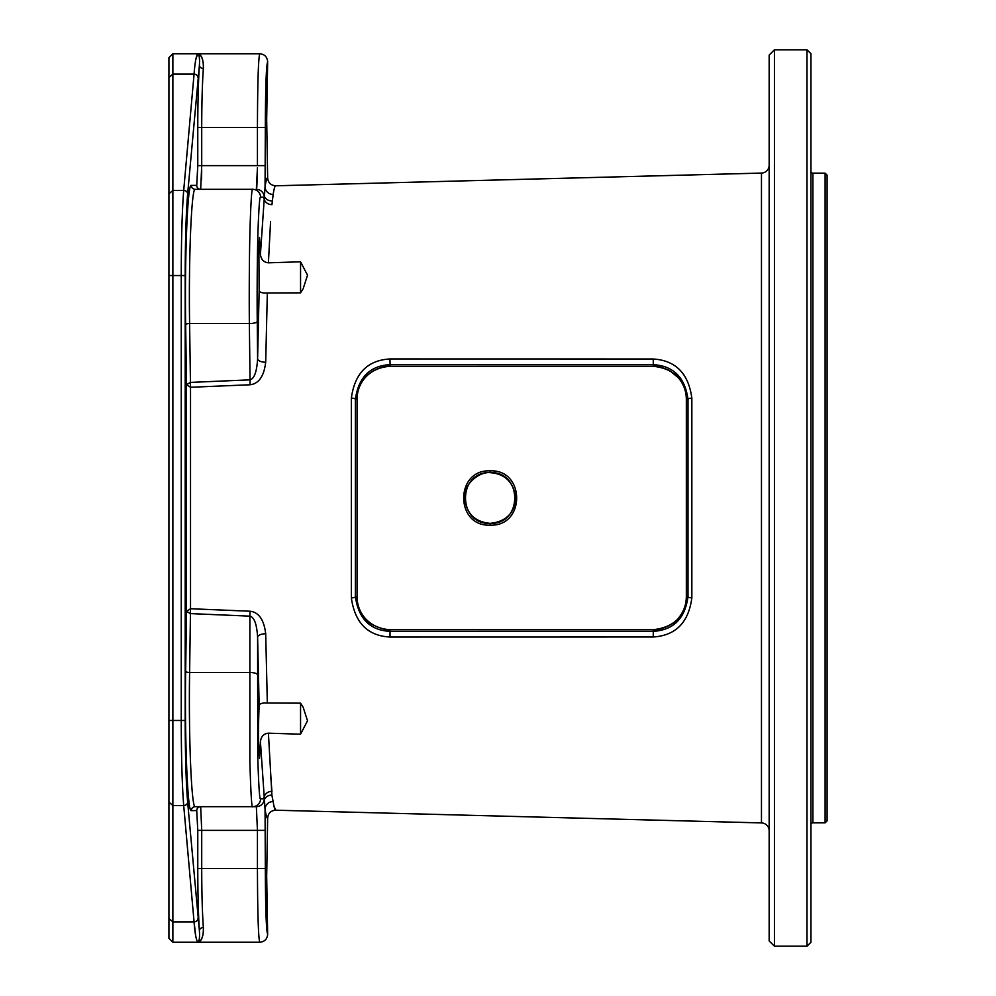 <?xml version="1.0" encoding="UTF-8"?>
<svg xmlns="http://www.w3.org/2000/svg" width="996" height="996" viewBox="0 0 996 996"><rect width="100%" height="100%" fill="white"/><g stroke="black" fill="none" stroke-linecap="round" stroke-linejoin="round"><path stroke-width="1.49" d="M806.997 49.8L774.427 49.8L774.427 946.2L806.997 946.2L810.956 942.253L810.956 53.747L806.997 49.8L806.997 946.2M774.427 49.8L769.161 55.066L769.161 940.934L774.427 946.2M769.161 830.826A7.893 7.893 0 0 0 761.467 822.92L275.755 810.209C275.008 810.62 274.149 807.744 273.153 801.568L273.215 801.942M769.161 165.174A7.893 7.893 0 0 1 761.467 173.08L275.755 185.791C275.021 185.356 274.161 188.232 273.153 194.432A7.893 7.669 8.3 0 1 265.061 186.75C266.057 180.425 266.916 177.475 267.65 177.898C268.148 182.791 270.85 185.43 275.755 185.791M300.555 261.799L307.515 275.195L303.145 288.778L300.555 292.849L300.555 261.799L268.41 262.82L270.576 221.486M273.95 806.025L275.755 810.209C270.85 810.57 268.148 813.209 267.65 818.102C266.903 818.5 266.044 815.55 265.061 809.25L260.417 741.559L259.52 758.454C258.3 747.025 258.176 729.246 259.147 705.118C259.993 703.462 262.72 702.778 267.339 703.039L265.695 633.755C263.99 619.736 258.786 612.229 250.096 611.233L190.522 608.73L190.522 387.27L250.096 384.767C258.786 383.771 263.99 376.264 265.695 362.245L267.339 292.961L300.555 292.849M271.896 794.845L268.41 733.181L300.555 734.201L307.515 720.793L303.145 707.222L300.555 703.151L267.339 703.039M270.576 774.515L271.871 790.675M490.107 472.614C522.813 471.071 523.049 524.83 490.107 523.386C457.413 524.954 457.226 471.12 490.107 472.614M490.169 470.859C525.378 469.228 525.602 526.685 490.169 525.141C454.96 526.859 454.786 469.216 490.169 470.859L490.107 472.652C503.827 473.66 512.205 480.944 515.256 494.489C516.239 502.856 513.799 521.057 490.107 523.348C474.569 521.817 466.103 513.276 464.721 497.714C463.24 484.641 479.076 471.457 490.107 472.652M825.099 173.142L827.078 175.109L827.078 820.891L825.099 822.858L825.099 173.142L812.923 173.142A1.98 1.98 0 0 1 810.956 171.163M825.099 822.858L812.923 822.858A1.98 1.98 0 0 0 810.956 824.837M390.071 366.304C387.593 365.656 374.098 367.91 366.491 376.202C360.291 382.725 357.141 390.432 357.041 399.321A1.98 0.697 180 0 0 357.041 399.321L357.041 596.679A1.98 0.697 180 0 1 357.041 596.679C357.141 605.618 360.328 613.362 366.603 619.91C369.516 625.339 389.038 631.489 390.071 629.696L653.326 629.696C660.834 630.605 676.172 623.135 678.45 618.105C683.63 611.918 686.256 604.771 686.344 596.679A1.98 0.672 -0 0 0 686.344 596.691L686.344 399.321A1.98 0.672 0 0 1 686.344 399.309C686.256 391.117 683.567 383.908 678.276 377.683L669.723 370.661C661.742 367.113 656.277 365.656 653.326 366.304L390.071 366.304C362.706 368.221 356.132 391.154 357.041 399.284L357.041 596.716C355.896 604.995 363.378 628.09 390.071 629.696L653.326 629.696C684.028 626.16 686.12 604.062 686.356 596.716L686.356 399.284C686.331 391.702 683.368 369.553 653.326 366.304L390.071 366.304L390.071 364.648L653.326 364.661C673.433 365.868 684.999 377.422 687.999 399.309L687.999 596.691C685.049 618.541 673.483 630.082 653.326 631.34L390.071 631.352C370.139 630.344 358.585 618.79 355.398 596.691L355.398 399.309C358.485 377.285 370.039 365.731 390.071 364.648L389.971 358.971L653.227 359.008C675.674 360.415 688.535 373.463 691.847 398.163A3.947 1.22 -179.9 0 0 687.999 399.309L686.356 399.284M653.326 366.304L653.227 359.008M357.041 399.284L355.398 399.309A3.947 1.257 -0.1 0 0 351.351 398.139C354.738 373.276 367.611 360.216 389.971 358.971M357.041 596.716L355.398 596.691A3.947 1.257 0.1 0 1 351.351 597.861L351.351 398.139M390.071 629.696L389.971 637.029C367.723 635.871 354.85 622.811 351.351 597.861M653.326 629.696L653.227 636.992L389.971 637.029M686.356 596.716L687.999 596.691A3.947 1.22 179.9 0 0 691.847 597.837C688.61 622.475 675.736 635.523 653.227 636.992M267.65 818.102L266.679 876.43L267.65 934.348C266.243 930.563 265.471 908.626 265.334 868.537L265.061 809.25A7.893 7.669 -8.3 0 1 273.153 801.568L271.858 795.132A7.893 7.52 8.2 0 0 264.002 800.709A7.893 7.893 -90 0 1 256.346 806.673L252.685 806.673C251.727 808.652 250.78 793.451 249.859 761.068L249.884 616.151L190.423 613.598L186.501 611.332L185.654 671.428C184.584 738.683 187.572 812.848 191.257 810.62L196.735 810.62L197.768 830.365L197.768 868.537C197.806 894.035 198.341 914.739 199.399 930.662L187.646 802.141C186.078 783.142 185.256 755.914 185.194 720.457L185.194 275.543C185.256 240.086 186.078 212.858 187.646 193.859L199.399 65.338C198.341 81.236 197.806 101.941 197.768 127.463L197.768 165.635L196.735 185.381L191.257 185.381C187.559 183.152 184.596 257.354 185.654 324.572L186.501 384.668L190.423 382.402L249.884 379.85C254.229 378.891 256.806 371.882 257.603 358.809L259.147 290.882L258.836 245.676L259.52 237.546L260.417 254.441L265.061 186.75L265.334 127.463C265.471 87.374 266.243 65.437 267.65 61.652L266.679 119.57L267.65 177.898M265.695 362.245A7.893 3.436 1 0 1 257.603 358.809L257.254 321.496C257.005 302.759 257.105 258.923 257.939 232.691C258.823 207.454 259.707 195.627 260.579 197.22L263.84 197.22A7.893 7.42 5.5 0 0 271.945 204.641L273.153 194.432M691.847 398.163L691.847 597.837M300.555 703.151L300.555 734.201M268.41 733.181C263.828 733.616 261.164 736.405 260.417 741.559M271.945 791.359A7.893 7.42 -5.5 0 0 263.84 798.78L260.579 798.78C259.62 800.61 258.674 786.529 257.752 756.549L257.603 637.191C256.806 624.119 254.229 617.109 249.884 616.151L250.096 611.233M259.147 705.118L257.603 637.191A7.893 3.436 -1 0 1 265.695 633.755M168.922 77.514L172.868 74.115L172.868 53.747L168.922 57.693L168.922 938.307L172.868 942.253L197.88 942.253C196.2 940.286 194.93 933.501 194.071 921.885L195.789 936.427M168.922 275.543L181.247 275.543C181.309 238.604 182.131 210.243 183.7 190.46L194.071 74.115L172.868 74.115L172.868 942.253M168.922 802.141L172.868 805.54L183.7 805.54C182.131 785.757 181.309 757.396 181.247 720.457L181.247 275.543L185.194 275.543M198.005 77.514A3.947 3.399 5.1 0 0 194.071 74.115C194.93 62.511 196.2 55.726 197.88 53.747L195.926 58.826M197.768 868.537L201.715 868.537C201.752 892.727 202.288 912.386 203.346 927.5A3.947 3.162 176 0 0 199.399 930.662C199.835 937.298 199.325 941.158 197.88 942.253L259.744 942.253C258.35 937.871 257.578 913.307 257.441 868.537L265.334 868.537M203.346 927.5C203.595 935.891 201.777 940.809 197.88 942.253L197.88 942.253M197.768 165.635L201.715 165.635L200.682 189.327L195.204 189.327C191.506 187.223 188.53 258.674 189.601 323.538L190.522 387.27L186.501 384.668L186.501 611.332L190.522 608.73L189.601 672.462C188.53 737.351 191.506 808.777 195.204 806.673L256.346 806.673L257.441 830.365L265.334 830.365M191.257 810.483A3.947 3.947 -90 0 1 195.191 806.673L252.685 806.673A7.893 7.893 -90 0 0 260.579 798.78M199.1 941.942L200.283 941.008M200.906 940.224L201.478 939.253M201.989 938.132L202.462 936.775M202.773 935.63L202.972 934.646M203.221 933.09L203.321 932.094M202.86 919.818L202.574 913.905M202.387 909.074L202.225 904.206M267.65 934.348C267.177 939.153 264.538 941.78 259.744 942.253M252.772 806.673L256.146 806.673M271.858 200.868A7.893 7.52 -8.2 0 1 264.002 195.291A7.893 7.893 90 0 0 256.346 189.327L257.441 167.677M267.339 292.961C262.72 293.222 259.993 292.538 259.147 290.882M260.417 254.441C261.164 259.595 263.828 262.384 268.41 262.82M250.096 384.767L249.361 323.538C249.112 303.294 249.212 255.96 250.046 227.623C250.93 200.37 251.814 187.609 252.685 189.327L242.19 189.327M172.868 53.747L197.88 53.747C199.312 54.88 199.823 58.739 199.399 65.338A3.947 3.162 -176 0 0 203.346 68.5C202.288 83.564 201.752 103.223 201.715 127.463L201.715 165.635L265.334 165.635M202.225 91.794L202.561 82.531M202.86 76.206L203.346 68.5C203.595 60.146 201.765 55.228 197.88 53.747L259.744 53.747C258.35 58.129 257.578 82.693 257.441 127.463L265.334 127.463M203.221 62.897L202.972 61.354M202.773 60.37L202.462 59.225M201.989 57.868L201.478 56.747M200.906 55.776L200.283 54.979M267.65 61.652C267.177 56.847 264.538 54.22 259.744 53.747M191.257 185.517A3.947 3.947 90 0 0 195.204 189.327L252.685 189.327A7.893 7.893 90 0 1 260.579 197.22A7.893 7.893 -90 0 0 252.685 189.327L195.204 189.327A3.947 3.947 -90 0 1 191.257 185.381M201.516 179.728L201.702 170.304M195.863 189.327L198.229 189.327M200.644 189.327L200.682 189.327A3.947 3.947 -90 0 1 196.735 185.381M257.391 172.806L256.806 187.198M199.412 65.487A3.947 3.162 4 0 0 203.346 68.5M199.598 61.366L199.3 56.959M199.125 56.075L198.939 55.315M198.739 941.27L199.125 939.925M199.511 937.149L199.561 936.315M199.598 934.285L199.399 930.7M196.735 810.62A3.947 3.947 90 0 1 200.682 806.673L198.229 806.673M200.682 806.673L201.715 830.365L201.715 868.537L257.441 868.537L257.441 830.365L197.768 830.365M761.467 822.92L761.467 173.08M490.169 525.141L490.107 523.348M812.923 822.858L812.923 173.142M168.922 918.486L172.868 921.885L194.071 921.885L183.7 805.54A3.947 3.399 -5.1 0 0 187.646 802.141M168.922 720.457L185.194 720.457M168.922 193.859L172.868 190.46L183.7 190.46A3.947 3.399 5.1 0 1 187.646 193.859M172.868 921.885L194.071 921.885A3.947 3.399 -5.1 0 0 198.005 918.486M185.654 671.428A3.947 1.021 -179.2 0 0 189.601 672.462L249.361 672.462A7.893 2.042 0.5 0 1 257.254 674.504M191.257 810.62A3.947 3.947 90 0 1 195.204 806.673L252.685 806.673M185.654 324.572A3.947 1.021 179.2 0 1 189.601 323.538L249.361 323.538A7.893 2.042 -0.5 0 0 257.254 321.496M197.768 127.463L257.441 127.463L257.441 165.635"/></g></svg>
